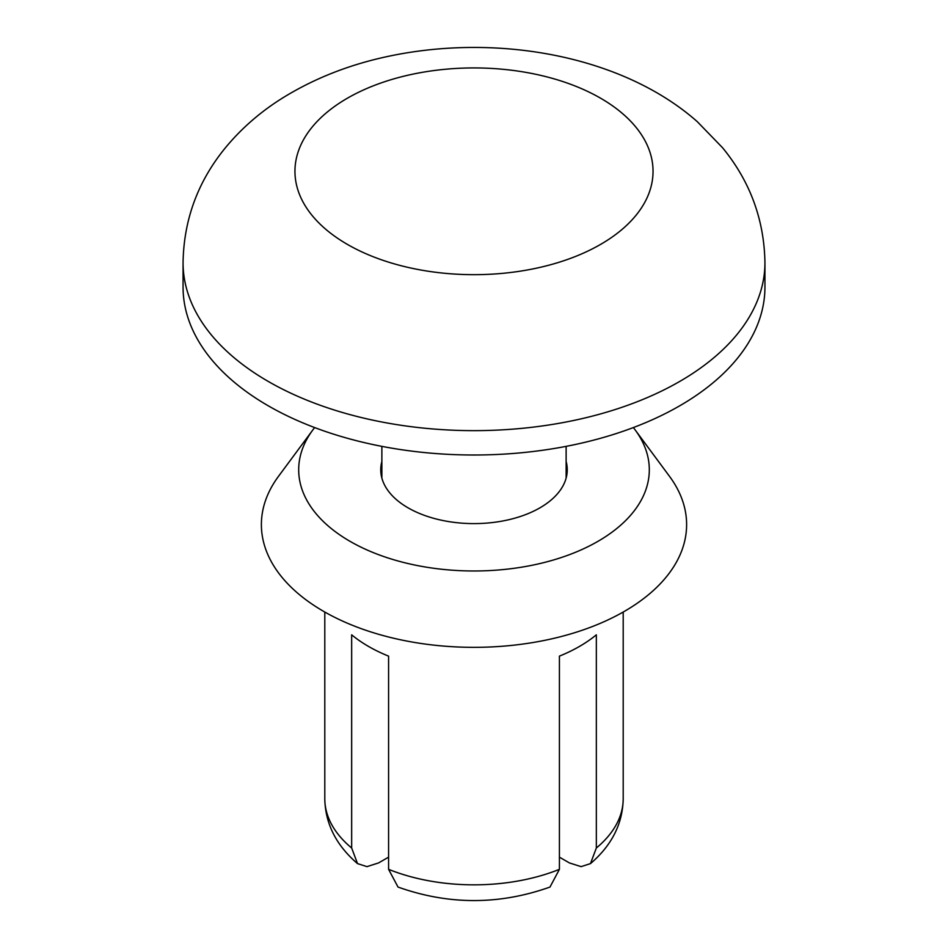 <?xml version="1.0" encoding="UTF-8"?>
<svg xmlns="http://www.w3.org/2000/svg" width="948" height="948" viewBox="0 0 948 948"><rect width="100%" height="100%" fill="white"/><g stroke="black" fill="none" stroke-linecap="round" stroke-linejoin="round"><path stroke-width="1.42" d="M388.585 857.146L378.596 862.917L366.947 866.638L357.526 863.604L351.661 848.01L351.661 634.816A149.203 86.138 0 0 0 388.585 656.135L388.585 869.328L398.018 887.055C448.677 905.067 499.323 905.067 549.982 887.055L559.415 869.328L559.415 656.135A149.203 86.138 0 0 0 596.339 634.816L596.339 848.01L590.474 863.604L581.077 866.638L569.404 862.917L559.415 857.146M566.134 461.451A93.248 53.835 180 0 1 567.248 469.77A93.248 53.835 180 0 1 474 523.604A93.248 53.835 180 0 1 380.752 469.77A93.248 53.835 180 0 1 381.866 461.451M633.347 427.572A175.309 101.211 180 0 1 635.219 430.013A175.309 101.211 180 0 1 474 570.98A175.309 101.211 180 0 1 312.781 430.013A175.309 101.211 180 0 1 314.653 427.572M635.219 430.013L669.525 476.37A212.613 122.754 180 0 1 474 647.342A212.613 122.754 180 0 1 278.475 476.37L312.781 430.013M764.941 262.667L764.941 287.031A290.941 167.974 180 0 1 585.343 442.218A290.941 167.974 180 0 1 268.272 405.815A290.941 167.974 180 0 1 183.059 287.031L183.059 262.667C183.77 219.829 197.788 181.649 225.126 148.125C241.622 128.075 261.328 111.035 284.234 96.98C315.601 77.843 350.594 64.227 389.201 56.145C499.193 33.026 623.405 56.335 697.29 121.664L722.613 147.793C750.105 181.388 764.218 219.675 764.941 262.667A290.941 167.974 180 0 1 585.343 417.855A290.941 167.974 180 0 1 268.272 381.452A290.941 167.974 180 0 1 183.059 262.667M590.486 863.616C611.839 845.296 622.741 823.646 623.203 798.69A149.203 86.138 180 0 1 596.339 848.01M559.415 869.328A149.203 86.138 180 0 1 388.585 869.328M351.661 848.01A149.203 86.138 180 0 1 324.797 798.69L324.797 612.041M347.395 244.394A179.042 103.368 180 0 1 427.655 71.456A179.042 103.368 180 0 1 646.939 198.061A179.042 103.368 180 0 1 347.395 244.394M623.203 798.69L623.203 612.041M324.797 798.69C325.259 823.658 336.161 845.296 357.514 863.616M566.134 478.088L566.134 446.366M381.866 478.088L381.866 446.366"/></g></svg>
